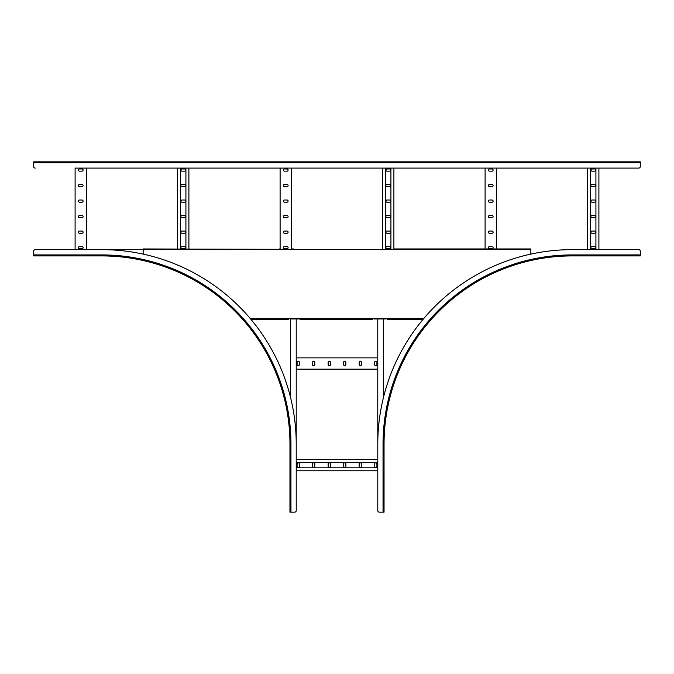 <?xml version="1.0" encoding="UTF-8"?>
<svg xmlns="http://www.w3.org/2000/svg" width="674" height="674" viewBox="0 0 674 674"><rect width="100%" height="100%" fill="white"/><g stroke="black" fill="none" stroke-linecap="round" stroke-linejoin="round"><path stroke-width="1.01" d="M572.234 255.918L572.234 254.915A189.192 189.192 0 0 0 383.043 444.115L384.045 444.115L384.045 512.173L384.045 444.115A188.189 188.189 0 0 1 572.234 255.918L640.3 255.918L640.3 251.217A1.567 1.567 0 0 0 638.733 249.65L572.234 249.65A194.466 194.466 0 0 0 377.777 444.115L377.777 459.483L296.223 459.483M143.166 254.106L143.166 249.65L86.39 249.65L86.39 168.096L177.599 168.096L177.599 248.959M587.61 249.65L587.61 168.096L496.401 168.096L496.401 248.959L530.834 248.959L394.526 248.959L485.103 248.959L485.103 168.096L393.894 168.096L393.894 249.338L381.981 249.338L382.605 249.338L382.605 168.096L291.395 168.096L291.395 249.338L292.019 249.338L143.166 248.959L143.166 249.65L35.267 249.65A1.567 1.567 0 0 0 33.7 251.217L33.7 255.918L101.766 255.918L101.766 254.915L33.7 254.915M492.003 186.681A1.095 1.095 0 0 0 493.107 185.586A1.095 1.095 0 0 0 492.003 184.491L489.501 184.491A1.095 1.095 0 0 0 488.397 185.586A1.095 1.095 0 0 0 489.501 186.681L492.003 186.681M492.003 171.154A1.095 1.095 0 0 0 493.107 170.059A1.095 1.095 0 0 0 492.003 168.963L489.501 168.963A1.095 1.095 0 0 0 488.397 170.059A1.095 1.095 0 0 0 489.501 171.154L492.003 171.154M492.003 202.208A1.095 1.095 0 0 0 493.107 201.113A1.095 1.095 0 0 0 492.003 200.01L489.501 200.01A1.095 1.095 0 0 0 488.397 201.113A1.095 1.095 0 0 0 489.501 202.208L492.003 202.208M492.003 217.736A1.095 1.095 0 0 0 493.107 216.64A1.095 1.095 0 0 0 492.003 215.537L489.501 215.537A1.095 1.095 0 0 0 488.397 216.64A1.095 1.095 0 0 0 489.501 217.736L492.003 217.736M492.003 233.263A1.095 1.095 0 0 0 493.107 232.159A1.095 1.095 0 0 0 492.003 231.064L489.501 231.064A1.095 1.095 0 0 0 488.397 232.159A1.095 1.095 0 0 0 489.501 233.263L492.003 233.263M492.003 248.782A1.095 1.095 0 0 0 493.107 247.687A1.095 1.095 0 0 0 492.003 246.591L489.501 246.591A1.095 1.095 0 0 0 488.397 247.687A1.095 1.095 0 0 0 489.501 248.782L492.003 248.782M595.917 168.096L595.917 249.65M35.267 249.65L75.1 249.65L75.1 168.096L638.733 168.096L598.9 168.096L598.9 249.65M590.584 168.096L590.584 249.65M591.999 186.681L594.51 186.681A1.095 1.095 0 0 0 595.605 185.586A1.095 1.095 0 0 0 594.51 184.491L591.999 184.491A1.095 1.095 0 0 0 590.904 185.586A1.095 1.095 0 0 0 591.999 186.681M591.999 171.154L594.51 171.154A1.095 1.095 0 0 0 595.605 170.059A1.095 1.095 0 0 0 594.51 168.963L591.999 168.963A1.095 1.095 0 0 0 590.904 170.059A1.095 1.095 0 0 0 591.999 171.154M591.999 200.01A1.095 1.095 0 0 0 590.904 201.113A1.095 1.095 0 0 0 591.999 202.208L594.51 202.208A1.095 1.095 0 0 0 595.605 201.113A1.095 1.095 0 0 0 594.51 200.01L591.999 200.01M591.999 215.537A1.095 1.095 0 0 0 590.904 216.64A1.095 1.095 0 0 0 591.999 217.736L594.51 217.736A1.095 1.095 0 0 0 595.605 216.64A1.095 1.095 0 0 0 594.51 215.537L591.999 215.537M591.999 231.064A1.095 1.095 0 0 0 590.904 232.159A1.095 1.095 0 0 0 591.999 233.263L594.51 233.263A1.095 1.095 0 0 0 595.605 232.159A1.095 1.095 0 0 0 594.51 231.064L591.999 231.064M591.999 246.591A1.095 1.095 0 0 0 590.904 247.687A1.095 1.095 0 0 0 591.999 248.782L594.51 248.782A1.095 1.095 0 0 0 595.605 247.687A1.095 1.095 0 0 0 594.51 246.591L591.999 246.591M188.897 248.959L188.897 168.096L280.106 168.096L280.106 249.338L279.474 248.959M287.006 186.681A1.095 1.095 0 0 0 288.101 185.586A1.095 1.095 0 0 0 287.006 184.491L284.495 184.491A1.095 1.095 0 0 0 283.4 185.586A1.095 1.095 0 0 0 284.495 186.681L287.006 186.681M287.006 171.154A1.095 1.095 0 0 0 288.101 170.059A1.095 1.095 0 0 0 287.006 168.963L284.495 168.963A1.095 1.095 0 0 0 283.4 170.059A1.095 1.095 0 0 0 284.495 171.154L287.006 171.154M287.006 202.208A1.095 1.095 0 0 0 288.101 201.113A1.095 1.095 0 0 0 287.006 200.01L284.495 200.01A1.095 1.095 0 0 0 283.4 201.113A1.095 1.095 0 0 0 284.495 202.208L287.006 202.208M287.006 217.736A1.095 1.095 0 0 0 288.101 216.64A1.095 1.095 0 0 0 287.006 215.537L284.495 215.537A1.095 1.095 0 0 0 283.4 216.64A1.095 1.095 0 0 0 284.495 217.736L287.006 217.736M287.006 233.263A1.095 1.095 0 0 0 288.101 232.159A1.095 1.095 0 0 0 287.006 231.064L284.495 231.064A1.095 1.095 0 0 0 283.4 232.159A1.095 1.095 0 0 0 284.495 233.263L287.006 233.263M287.006 248.782A1.095 1.095 0 0 0 288.101 247.687A1.095 1.095 0 0 0 287.006 246.591L284.495 246.591A1.095 1.095 0 0 0 283.4 247.687A1.095 1.095 0 0 0 284.495 248.782L287.006 248.782M82.001 186.681A1.095 1.095 0 0 0 83.096 185.586A1.095 1.095 0 0 0 82.001 184.491L79.49 184.491A1.095 1.095 0 0 0 78.395 185.586A1.095 1.095 0 0 0 79.49 186.681L82.001 186.681M82.001 171.154A1.095 1.095 0 0 0 83.096 170.059A1.095 1.095 0 0 0 82.001 168.963L79.49 168.963A1.095 1.095 0 0 0 78.395 170.059A1.095 1.095 0 0 0 79.49 171.154L82.001 171.154M82.001 202.208A1.095 1.095 0 0 0 83.096 201.113A1.095 1.095 0 0 0 82.001 200.01L79.49 200.01A1.095 1.095 0 0 0 78.395 201.113A1.095 1.095 0 0 0 79.49 202.208L82.001 202.208M82.001 217.736A1.095 1.095 0 0 0 83.096 216.64A1.095 1.095 0 0 0 82.001 215.537L79.49 215.537A1.095 1.095 0 0 0 78.395 216.64A1.095 1.095 0 0 0 79.49 217.736L82.001 217.736M82.001 233.263A1.095 1.095 0 0 0 83.096 232.159A1.095 1.095 0 0 0 82.001 231.064L79.49 231.064A1.095 1.095 0 0 0 78.395 232.159A1.095 1.095 0 0 0 79.49 233.263L82.001 233.263M82.001 248.782A1.095 1.095 0 0 0 83.096 247.687A1.095 1.095 0 0 0 82.001 246.591L79.49 246.591A1.095 1.095 0 0 0 78.395 247.687A1.095 1.095 0 0 0 79.49 248.782L82.001 248.782M390.92 168.096L390.92 249.338M385.587 168.096L385.587 249.338M386.994 186.681L389.505 186.681A1.095 1.095 0 0 0 390.6 185.586A1.095 1.095 0 0 0 389.505 184.491L386.994 184.491A1.095 1.095 0 0 0 385.899 185.586A1.095 1.095 0 0 0 386.994 186.681M386.994 171.154L389.505 171.154A1.095 1.095 0 0 0 390.6 170.059A1.095 1.095 0 0 0 389.505 168.963L386.994 168.963A1.095 1.095 0 0 0 385.899 170.059A1.095 1.095 0 0 0 386.994 171.154M386.994 200.01A1.095 1.095 0 0 0 385.899 201.113A1.095 1.095 0 0 0 386.994 202.208L389.505 202.208A1.095 1.095 0 0 0 390.6 201.113A1.095 1.095 0 0 0 389.505 200.01L386.994 200.01M386.994 215.537A1.095 1.095 0 0 0 385.899 216.64A1.095 1.095 0 0 0 386.994 217.736L389.505 217.736A1.095 1.095 0 0 0 390.6 216.64A1.095 1.095 0 0 0 389.505 215.537L386.994 215.537M386.994 231.064A1.095 1.095 0 0 0 385.899 232.159A1.095 1.095 0 0 0 386.994 233.263L389.505 233.263A1.095 1.095 0 0 0 390.6 232.159A1.095 1.095 0 0 0 389.505 231.064L386.994 231.064M386.994 246.591A1.095 1.095 0 0 0 385.899 247.687A1.095 1.095 0 0 0 386.994 248.782L389.505 248.782A1.095 1.095 0 0 0 390.6 247.687A1.095 1.095 0 0 0 389.505 246.591L386.994 246.591M185.914 168.096L185.914 248.959M180.581 168.096L180.581 248.959M181.997 186.681L184.499 186.681A1.095 1.095 0 0 0 185.603 185.586A1.095 1.095 0 0 0 184.499 184.491L181.997 184.491A1.095 1.095 0 0 0 180.893 185.586A1.095 1.095 0 0 0 181.997 186.681M181.997 171.154L184.499 171.154A1.095 1.095 0 0 0 185.603 170.059A1.095 1.095 0 0 0 184.499 168.963L181.997 168.963A1.095 1.095 0 0 0 180.893 170.059A1.095 1.095 0 0 0 181.997 171.154M181.997 200.01A1.095 1.095 0 0 0 180.893 201.113A1.095 1.095 0 0 0 181.997 202.208L184.499 202.208A1.095 1.095 0 0 0 185.603 201.113A1.095 1.095 0 0 0 184.499 200.01L181.997 200.01M181.997 215.537A1.095 1.095 0 0 0 180.893 216.64A1.095 1.095 0 0 0 181.997 217.736L184.499 217.736A1.095 1.095 0 0 0 185.603 216.64A1.095 1.095 0 0 0 184.499 215.537L181.997 215.537M181.997 231.064A1.095 1.095 0 0 0 180.893 232.159A1.095 1.095 0 0 0 181.997 233.263L184.499 233.263A1.095 1.095 0 0 0 185.603 232.159A1.095 1.095 0 0 0 184.499 231.064L181.997 231.064M181.997 246.591A1.095 1.095 0 0 0 180.893 247.687A1.095 1.095 0 0 0 181.997 248.782L184.499 248.782A1.095 1.095 0 0 0 185.603 247.687A1.095 1.095 0 0 0 184.499 246.591L181.997 246.591M293.594 248.959L292.019 248.959M143.166 248.959L144.733 248.959M290.326 396.59L290.326 318.962L300.115 318.962L296.223 318.962L296.223 444.115L296.223 369.15L377.777 369.15L377.777 444.115L377.777 318.962L373.885 318.962L385.494 318.962L383.674 318.962L383.674 396.59M372.318 319.341L300.115 319.341M377.777 318.962L377.777 357.86L296.223 357.86L296.223 318.962M377.777 467.79L296.223 467.79M377.777 444.115L377.777 510.606L377.777 470.772L296.223 470.772M377.777 462.457L296.223 462.457M359.191 463.872L359.191 466.383A1.095 1.095 0 0 0 360.287 467.478A1.095 1.095 0 0 0 361.39 466.383L361.39 463.872A1.095 1.095 0 0 0 360.287 462.777A1.095 1.095 0 0 0 359.191 463.872M374.719 463.872L374.719 466.383A1.095 1.095 0 0 0 375.814 467.478A1.095 1.095 0 0 0 376.909 466.383L376.909 463.872A1.095 1.095 0 0 0 375.814 462.777A1.095 1.095 0 0 0 374.719 463.872M345.863 463.872A1.095 1.095 0 0 0 344.759 462.777A1.095 1.095 0 0 0 343.664 463.872L343.664 466.383A1.095 1.095 0 0 0 344.759 467.478A1.095 1.095 0 0 0 345.863 466.383L345.863 463.872M330.336 463.872A1.095 1.095 0 0 0 329.241 462.777A1.095 1.095 0 0 0 328.137 463.872L328.137 466.383A1.095 1.095 0 0 0 329.241 467.478A1.095 1.095 0 0 0 330.336 466.383L330.336 463.872M314.809 463.872A1.095 1.095 0 0 0 313.713 462.777A1.095 1.095 0 0 0 312.61 463.872L312.61 466.383A1.095 1.095 0 0 0 313.713 467.478A1.095 1.095 0 0 0 314.809 466.383L314.809 463.872M299.281 463.872A1.095 1.095 0 0 0 298.186 462.777A1.095 1.095 0 0 0 297.091 463.872L297.091 466.383A1.095 1.095 0 0 0 298.186 467.478A1.095 1.095 0 0 0 299.281 466.383L299.281 463.872M359.191 364.76A1.095 1.095 0 0 0 360.287 365.856A1.095 1.095 0 0 0 361.39 364.76L361.39 362.25A1.095 1.095 0 0 0 360.287 361.154A1.095 1.095 0 0 0 359.191 362.25L359.191 364.76M374.719 364.76A1.095 1.095 0 0 0 375.814 365.856A1.095 1.095 0 0 0 376.909 364.76L376.909 362.25A1.095 1.095 0 0 0 375.814 361.154A1.095 1.095 0 0 0 374.719 362.25L374.719 364.76M343.664 364.76A1.095 1.095 0 0 0 344.759 365.856A1.095 1.095 0 0 0 345.863 364.76L345.863 362.25A1.095 1.095 0 0 0 344.759 361.154A1.095 1.095 0 0 0 343.664 362.25L343.664 364.76M328.137 364.76A1.095 1.095 0 0 0 329.241 365.856A1.095 1.095 0 0 0 330.336 364.76L330.336 362.25A1.095 1.095 0 0 0 329.241 361.154A1.095 1.095 0 0 0 328.137 362.25L328.137 364.76M312.61 364.76A1.095 1.095 0 0 0 313.713 365.856A1.095 1.095 0 0 0 314.809 364.76L314.809 362.25A1.095 1.095 0 0 0 313.713 361.154A1.095 1.095 0 0 0 312.61 362.25L312.61 364.76M297.091 364.76A1.095 1.095 0 0 0 298.186 365.856A1.095 1.095 0 0 0 299.281 364.76L299.281 362.25A1.095 1.095 0 0 0 298.186 361.154A1.095 1.095 0 0 0 297.091 362.25L297.091 364.76M530.834 248.959L530.834 254.106M277.907 249.338L279.474 249.338M529.267 249.338L530.834 249.338M423.078 319.341L387.061 319.341M288.506 319.341L250.922 319.341M301.682 318.962L300.115 318.962M101.766 255.918A188.189 188.189 0 0 1 289.955 444.115L289.955 512.173L294.656 512.173A1.567 1.567 0 0 0 296.223 510.606L296.223 444.115A194.466 194.466 0 0 0 101.766 249.65M384.045 512.173L379.344 512.173A1.567 1.567 0 0 1 377.777 510.606M640.3 162.83L33.7 162.83L33.7 161.827L640.3 161.827L640.3 166.529A1.567 1.567 0 0 1 638.733 168.096M33.7 162.83L33.7 166.529A1.567 1.567 0 0 0 35.267 168.096M143.166 249.65L530.834 249.65M250.34 318.65L423.66 318.65M289.955 444.115L290.957 444.115A189.192 189.192 0 0 0 101.766 254.915M290.957 512.173L290.957 444.115M383.043 444.115L383.043 512.173M640.3 254.915L572.234 254.915"/></g></svg>
